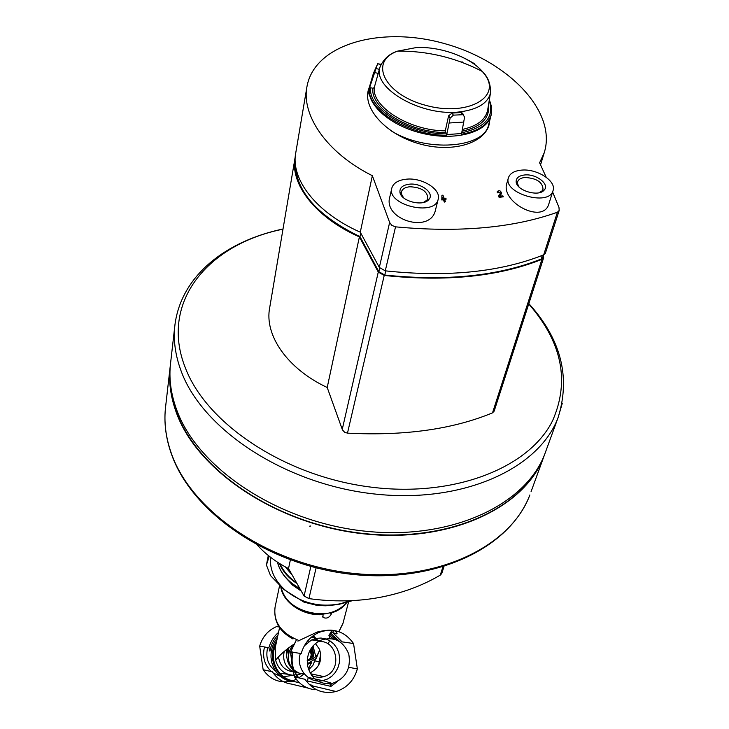 <?xml version="1.0" encoding="UTF-8"?>
<svg xmlns="http://www.w3.org/2000/svg" width="729" height="729" viewBox="0 0 729 729"><rect width="100%" height="100%" fill="white"/><g stroke="black" fill="none" stroke-linecap="round" stroke-linejoin="round"><path stroke-width="1.09" d="M293.067 671.774C284.766 670.607 279.9 665.641 278.478 656.875M298.58 672.949L295.063 672.357M293.04 671.609C285.367 667.327 282.424 660.611 284.192 651.453M313.023 645.876L315.766 656.592M315.365 659.39L312.914 665.276L308.622 669.851M297.177 672.293L294.343 670.853M292.657 669.477C287.581 664.073 285.722 657.266 287.089 649.074M311.857 662.05L308.321 668.985M275.617 660.155C278.396 669.614 284.465 674.662 293.805 675.318M296.694 675.1L301.296 673.76M267.689 647.543C265.347 657.403 267.99 665.276 275.608 671.163M279.763 673.268L287.846 674.279M264.509 646.978C262.158 656.765 264.463 664.976 271.425 671.619M273.202 673.004L280.054 676.148M283.581 676.731L293.012 675.3M278.524 625.883L276.51 626.612C268.044 630.33 262.431 636.827 259.679 646.113L263.16 669.723C269.985 679.382 279.079 683.264 290.452 681.36M308.795 640.591L308.677 639.78M292.119 680.941L292.721 680.758M292.894 680.704L296.229 679.392M298.945 677.906L303.838 674.043M292.265 667.172L294.47 676.886L305.032 679.3C312.896 690.336 323.248 694.409 336.078 691.511C346.922 687.976 354.012 680.449 357.356 668.921L353.547 643.516C344.762 631.35 333.344 627.605 319.311 632.289C310.18 636.344 304.148 643.434 301.214 653.558L290.57 651.908L292.265 667.172L297.423 677.56M308.112 688.13L291.664 684.112C283.545 682.991 277.129 678.899 272.427 671.846L263.16 669.723M314.955 660.911L319.785 661.823M330.611 682.945L329.708 683.501L330.957 686.39L307.465 680.968L308.203 677.551M348.763 667.299L357.356 668.921M329.827 638.431L328.907 635.278L330.647 633.155L332.515 632.508L336.351 633.865L336.825 633.301M332.634 632.544L342.138 641.866L353.547 643.516M297.888 641.119L317.233 632.016C329.973 629.091 336.579 629.646 337.062 633.656L336.351 633.865M280.765 586.672C282.542 602.473 303.464 616.452 323.038 614.583L322.974 617.345C326.209 618.921 328.934 617.946 331.13 614.419L331.485 613.034L336.68 610.993L341.245 608.241L346.986 602.446M323.038 614.583L322.847 614.119M309.105 677.615L324.824 681.123M317.817 640.344L313.598 635.998L317.288 640.317M328.214 644.053L329.544 640.609M293.505 644.454C285.85 649.594 279.827 654.897 275.444 660.374L275.234 647.653L279.59 627.523M277.33 637.984C272.792 643.707 270.696 650.259 271.042 657.649L271.717 662.242C274.778 673.086 281.549 679.556 292.028 681.642L292.329 680.731L293.186 680.758C277.904 678.745 268.564 659.262 275.899 644.609M277.94 635.159C273.639 639.597 270.969 644.937 269.912 651.17L268.873 647.762L259.679 646.113M309.269 684.549L312.577 685.369L313.288 686.8L311.392 686.445M311.128 637.383L314.828 637.921M270.614 557.311C269.466 569.085 274.177 579.901 284.729 589.761C301.305 603.293 320.122 607.895 341.181 603.576L349.428 600.732M269.238 556.236L266.413 565.03L270.532 575.591L283.991 589.588L303.947 602.127L317.562 605.526L325.79 605.799L338.247 604.523L352.809 600.578M266.413 565.03L268.299 555.48M286.242 568.055L291.472 574.179M280.173 563.881C283.207 571.007 288.456 577.14 295.919 582.271M279.398 563.399C282.533 571.144 288.21 577.732 296.43 583.173M307.447 665.231C306.481 654.041 310.672 645.794 320.031 640.481C333.554 635.97 343.14 640.509 348.79 654.104C351.159 668.83 345.619 678.608 332.196 683.447L331.886 683.51C318.928 684.713 310.782 678.626 307.447 665.231M304.339 645.794L311.575 639.971L316.231 638.394L321.07 638.039L325.817 638.932L330.191 641.01L333.955 644.154L336.889 648.172L338.821 652.847L339.641 657.904L339.304 663.053L337.837 668.001L335.313 672.466L331.868 676.184L327.713 678.945L322.783 680.64C308.649 684.066 295.418 668.074 300.366 653.412M311.474 675.273C315.402 677.414 319.521 677.861 323.84 676.603C343.377 671.509 337.336 637.966 317.607 641.857M315.42 643.507L319.521 649.339C322.701 659.955 319.53 667.819 310.016 672.949M292.493 668.539C289.395 664.757 288.064 660.337 288.493 655.28L289.249 651.608L292.703 645.329M304.394 674.052L298.872 673.058L294.033 670.115M307.274 663.782L316.277 658.333L319.129 651.252M319.193 650.988L319.521 649.339M307.346 664.447L311.72 662.615L309.88 662.971M312.431 647.252L313.661 654.715L309.843 660.091M288.484 655.407L287.126 649.056M288.73 653.676L288.429 648.045M312.021 648.546L312.276 655.526L310.308 658.405L307.219 660.483M289.24 647.434L288.128 649.539M312.377 655.271L311.274 649.885M291.409 647.06L288.566 653.23M310.335 658.378L311.228 654.77L310.29 651.024M307.201 660.775C313.607 659.38 317.616 656.064 319.238 650.815L319.53 649.311M309.242 651.872L312.386 647.407M295.272 162.658C295.537 191.007 317.106 215.675 359.989 236.652L378.816 271.662L384.775 275.043C445.993 281.403 498.089 276.091 541.073 259.096L542.813 257.41M290.871 573.049L285.358 566.898M290.361 559.981L288.52 568.574C276.264 562.259 265.93 554.514 257.547 545.347M443.979 566.615L441.765 573.477L440.27 575.117C422.064 585.87 401.688 593.333 379.144 597.516C356.527 601.598 333.117 601.963 308.932 598.609L304.075 596.021L288.52 568.574M546.149 450.303L544.928 453.648C525.846 505.17 450.549 540.772 363.817 531.04C277.12 521.618 197.459 467.781 176.682 409.826C170.741 393.605 168.727 377.868 170.641 362.605L174.787 326.255M539.733 464.792C515.704 513.289 439.614 544.189 355.816 532.544C272.026 521.144 196.903 468.683 176.728 412.587C172.354 400.731 170.121 389.067 170.021 377.586M531.086 491.61L543.962 456.308C524.871 507.84 449.684 543.46 363.106 533.774C276.573 524.379 197.067 470.588 176.345 412.641C170.413 396.421 168.408 380.684 170.322 365.411L170.386 364.937M295.291 156.589L295.172 157.2C289.595 183.726 315.293 217.388 359.388 236.907L378.278 272.063L384.219 275.444C446.084 281.977 498.663 276.61 541.948 259.342L543.652 257.747L543.378 255.651M359.388 236.907L327.212 387.5L342.411 429.809L344.607 432.251L347.478 433.154C404.431 436.07 452.773 429.308 492.512 412.86L494.153 411.138L543.652 257.747M327.212 387.5C287.135 368.701 264.098 334.957 269.721 307.529L294.981 158.357M360.755 233.061L359.989 236.652M403.574 197.805L401.406 193.941L401.451 191.818C402.381 188.929 405.169 187.244 409.835 186.752C421.326 187.317 427.34 191.162 427.887 198.306L426.884 200.193L423.321 202.507M519.03 186.998L517.472 183.58L517.645 181.703C518.556 179.288 521.007 177.876 525.008 177.475C536.599 178.204 542.604 182.132 543.032 189.258L542.048 190.889L538.977 192.775M552.609 192.019L558.97 207.373L559.198 210.453L557.412 212.23C513.48 227.931 459.516 232.806 395.528 226.847L391.828 225.398L389.632 222.454L379.326 267.461L360.281 232.187C316.04 212.622 290.26 178.951 295.828 152.443L306.836 87.444M546.167 177.193L539.597 162.804L544.18 152.89L540.544 164.836M389.632 222.454L372.346 175.698C327.139 153.181 300.986 115.437 307.046 86.168C314.901 43.776 381.777 25.46 445.191 43.795C508.651 61.4 557.357 111.993 544.18 152.89M490.043 117.752L489.113 124.714C484.001 143.741 451.761 153.09 419.403 143.832C387.008 134.819 363.625 109.888 368.154 90.715L369.639 86.213M446.184 199.099L445.838 198.197L444.18 198.388L442.94 195.172L441.929 195.29L441.783 199.956L443.442 199.755L444.326 202.097L445.428 201.641L444.535 199.299L446.184 199.099L444.644 199.6M497.278 192.866L498.326 192.492L497.278 192.866L497.287 191.472L497.369 192.538M498.326 192.492L498.29 191.918L500.568 192.966L498.672 195.773L499.174 197.012L503.283 196.821L502.928 195.919L499.821 196.065L501.561 193.422L499.957 196.055M498.672 195.773L499.073 197.34L503.283 196.821M552.992 190.798C548.782 206.927 502.317 193.067 508.487 177.575C510.081 173.302 514.41 170.823 521.454 170.13C537.082 168.426 556.956 181.302 552.992 190.798L548.727 204.302C542.658 224.66 499.647 201.696 507.001 182.742L508.405 177.885M438.147 199.436C434.703 216.786 386.352 204.904 391.819 188.064C393.432 182.97 398.353 179.999 406.572 179.161C422.428 177.484 441.501 189.595 438.147 199.436L435.45 210.098C430.62 234.264 382.415 219.702 389.897 196.611L391.755 188.364M441.929 195.29L441.783 199.956M441.865 199.628L443.442 199.755M443.524 199.418L444.326 202.097M444.417 201.76L445.428 201.641M501.561 193.422C500.814 190.688 499.383 190.041 497.287 191.472M545.41 253.163L543.679 254.849C500.249 272.127 447.442 277.457 385.276 270.842L379.326 267.461M372.346 175.698L360.281 232.187M488.211 127.256L488.312 125.98M443.177 198.516L442.685 197.249L442.53 198.589L443.177 198.516M442.977 198.534L442.64 197.668M524.716 174.96C536.298 173.63 550.14 184.41 544.089 190.187C538.64 197.158 516.469 190.551 516.15 181.886C516.023 177.949 518.875 175.643 524.716 174.96M409.534 184.164C421.389 182.824 434.739 193.231 428.916 199.418C423.576 206.945 400.95 201.395 399.948 192.31C399.547 187.718 402.745 185.002 409.534 184.164M488.184 126.436L488.075 127.575M491.364 114.043L490.927 115.938C486.471 132.769 454.568 141.253 422.018 133.279C389.395 125.534 365.347 103.582 369.521 86.705L369.794 85.63M488.148 126.564L487.282 129.206M489.469 99.964L491.692 107.281L491.237 114.544C488.129 124.668 478.197 131.238 461.457 134.273L464.564 117.251L463.216 114.69L453.374 115.146L450.103 118.18L446.604 135.293C407.994 135.503 366.204 109.368 369.421 88.182L377.604 63.742L381.012 64.298M466.059 59.022L474.26 63.56M450.103 118.18L448.581 115.838L445.291 130.846L446.348 133.899C408.532 134.036 367.653 108.503 370.687 87.744L372.874 88.273L374.259 87.571L380.064 66.868C371.79 88.501 422.856 117.46 461.029 111.71C477.805 109.304 487.592 103.208 490.398 93.421C490.936 84.546 488.248 77.228 482.334 71.46L484.985 74.814C502.035 97.595 466.842 116.932 425.463 105.268C383.891 94.232 368.546 61.254 397.697 51.103L416.195 47.576C440.125 46.264 469.74 56.88 482.334 71.46C455.78 57.655 427.568 50.866 397.697 51.103C389.678 53.509 383.791 58.767 380.064 66.868M462.232 114.59L460.883 112.539L452.035 113.095L448.581 115.838M462.031 61.555L461.885 62.293M460.883 112.539L462.879 113.505M370.687 87.744L369.421 88.182M446.604 135.293L446.348 133.899M294.47 676.886C299.382 684.267 306.062 688.531 314.509 689.698M330.957 686.39L337.418 681.542M293.35 673.286L295.646 677.15M330.109 684.914L332.524 683.374M333.645 638.978L328.961 635.506M336.998 640.135L329.599 634.148M340.042 641.821L330.647 633.155M296.184 640.454L290.743 651.68M338.821 631.66L343.013 623.167M292.994 638.978C279.407 631.624 273.439 621.008 275.07 607.139C273.257 622.338 281.394 633.537 299.482 640.745M322.154 614.638L321.963 614.173M331.13 614.419L330.483 612.843M311.802 675.719L313.37 674.352M311.784 675.692L313.315 674.343M317.243 640.308L313.233 635.697M311.447 675.236L312.604 674.188M318.892 664.757L320.806 654.278M313.197 636.153L316.559 640.272L312.951 635.907M332.515 632.508L333.654 630.804M276.628 641.21C266.504 655.9 275.562 678.663 292.329 680.731M278.542 632.389C273.803 636.453 270.587 641.575 268.873 647.762M292.384 651.981L291.363 661.057M291.336 651.79L290.643 655.025M281.084 586.973C284.283 612.46 332.169 623.869 346.557 602.564M286.351 578.398L292.712 585.25L300.904 590.836M277.476 562.168C280.291 572.812 287.581 581.487 299.337 588.203M310.791 526.019L309.707 526.147M385.741 270.896L384.775 275.043M542.258 255.423L541.073 259.096M310.836 566.497L304.075 596.021M316.094 567.882L308.932 598.609M442.904 566.943L440.27 575.117M165.155 411.548C164.216 425.909 166.44 440.434 171.807 455.106C192.748 513.508 269.147 565.586 352.508 574.406C435.687 583.246 509.434 548.49 529.865 494.964C510.719 546.604 437.09 582.507 352.836 573.331C268.6 564.446 191.426 511.293 171.388 453.474C165.656 437.291 163.752 421.553 165.665 406.244L170.112 367.27M562.259 403.383L558.122 417.489C539.114 468.829 462.368 504.104 373.476 493.879C284.611 483.956 202.744 429.563 181.321 371.562C175.197 355.333 173.092 339.614 174.996 324.405C181.63 274.997 226.509 240.889 283.016 228.997M528.735 303.966C561.995 342.074 569.969 380.93 552.664 420.542C529.218 468.273 452.636 498.545 367.607 486.68C282.588 475.053 205.942 422.829 185.202 367.452C159.332 301.924 208.275 244.124 282.989 229.179M378.278 272.063L342.247 429.39M384.219 275.444L347.478 433.154M541.948 259.342L492.512 412.86M379.663 267.99L378.816 271.662M557.412 212.23L543.679 254.849M395.528 226.847L385.276 270.842M488.895 123.793L488.621 124.814C483.928 148.516 425.536 152.662 390.899 130.691M367.616 95.654L369.439 87.088M463.854 122.053L449.283 123.001M461.612 133.544L446.777 134.555M372.829 76.673L373.357 73.538L376.729 65.81M369.612 87.48L370.277 83.826M487.646 109.924L487.264 111.692C484.621 120.403 476.356 126.308 462.459 129.416M488.521 105.477C489.842 118.317 481.031 126.901 462.095 131.238M489.323 100.912C494.39 116.977 485.204 127.602 461.767 132.787M445.291 130.846C409.88 130.783 371.79 107.063 374.259 87.571M445.492 132.55C409.261 132.56 370.223 108.211 372.874 88.273M377.604 63.742L380.902 64.544M376.036 68.535L379.426 69.364M374.551 72.517L378.406 73.465M453.374 115.146L452.035 113.095M292.083 681.041L299.437 682.791M313.005 686.016L336.078 691.511M294.188 676.494L298.753 682.153M317.233 632.016L319.311 632.289M338.93 631.697L342.867 623.742L348.571 601.972M275.07 607.139L279.599 585.551M322.974 617.345L322.655 616.57M321.872 614.647L321.68 614.183M329.854 633.893L332.014 630.275M311.429 675.2L312.55 674.179M318.573 665.358L320.724 653.631M312.577 685.369L309.324 684.604M298.89 677.897C292.648 670.516 290.707 661.923 293.076 652.1M290.57 651.908L296.111 640.426M276.51 626.612L279.216 626.967M281.048 586.936C283.007 595.912 288.757 603.165 298.298 608.697C303.638 611.194 307.793 613.991 323.202 614.091C333.217 612.87 341.017 609.025 346.612 602.555M341.181 603.576L341.91 603.767M284.729 589.761L283.991 589.588M277.439 562.141C280.273 573.04 287.645 581.842 299.555 588.567M323.075 680.576L332.196 683.447M311.575 639.971L320.031 640.481M308.44 641.857L307.091 641.648M323.84 676.603L310.463 673.724M313.661 654.715L312.641 658.87M319.01 651.717L319.238 650.815M312.349 647.58L312.659 646.322M528.844 303.619C561.002 339.049 570.761 377.002 558.122 417.489L544.928 453.648M543.634 254.868L542.786 257.492M401.059 193.54L400.813 194.588M427.476 199.965L427.249 200.885M517.198 183.225L516.907 184.209M542.586 190.706L542.321 191.563M559.198 210.453L545.383 253.255M368.154 90.724L367.99 91.544M542.048 190.889L544.089 190.187M517.472 183.58L516.15 181.886M426.884 200.193L428.916 199.418M401.406 193.941L399.948 192.31M490.927 115.938L488.64 124.75M488.621 124.814L487.956 127.283M373.357 73.538L369.594 86.386M491.237 114.544L491.018 115.629M490.398 93.421L487.792 109.204M463.216 114.69L461.849 112.612M491.647 112.594L489.441 100.146"/></g></svg>
